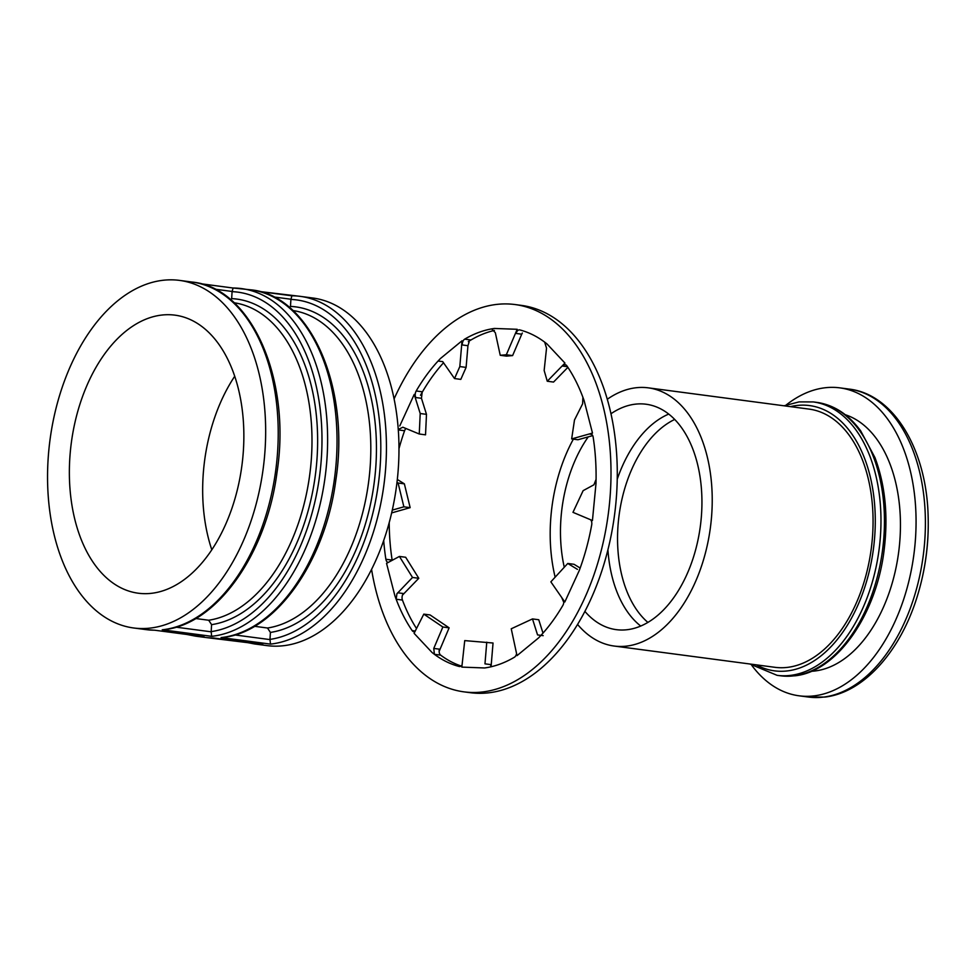 <?xml version="1.0" encoding="UTF-8"?>
<svg xmlns="http://www.w3.org/2000/svg" width="977" height="977" viewBox="0 0 977 977"><rect width="100%" height="100%" fill="white"/><g stroke="black" fill="none" stroke-linecap="round" stroke-linejoin="round"><path stroke-width="1.47" d="M584.893 611.382A113.698 69.758 -82.5 0 0 616.304 629.652A113.698 69.758 -82.5 0 0 627.466 629.677A113.698 69.758 -82.5 0 0 701.327 517.089A113.698 69.758 -82.5 0 0 646.115 404.234A113.698 69.758 -82.5 0 0 634.952 404.209A113.698 69.758 -82.5 0 0 611.028 413.711M849.135 389.09A155.319 95.294 -82.5 0 1 924.56 543.261A155.319 95.294 -82.5 0 1 823.66 697.077A155.319 95.294 -82.5 0 1 808.406 697.041L824.844 697.077C864.23 692.656 901.49 650.23 917.977 594.004L917.977 594.004A152.51 93.572 -82.5 0 0 928.113 531.793A152.51 93.572 -82.5 0 0 928.15 517.065L928.15 517.065C926.917 450.006 893.87 394.158 849.135 389.09L839.805 387.857A155.319 95.294 -82.5 0 0 824.551 387.832A155.319 95.294 -82.5 0 0 786.204 404.979M751.777 665.349A155.319 95.294 -82.5 0 0 799.076 695.807A155.319 95.294 -82.5 0 0 814.329 695.844A155.319 95.294 -82.5 0 0 915.229 542.027A155.319 95.294 -82.5 0 0 839.805 387.857M811.325 671.297A130.222 79.894 -82.5 0 0 815.16 670.955A130.222 79.894 -82.5 0 0 899.023 549.245A130.222 79.894 -82.5 0 0 845.264 414.712M756.296 664.836A133.8 82.092 -82.5 0 0 787.645 670.881A133.8 82.092 -82.5 0 0 875.172 527.788A133.8 82.092 -82.5 0 0 796.45 405.54A133.8 82.092 -82.5 0 0 790.442 406.64M577.566 624.413A130.222 79.894 -82.5 0 0 614.13 646.041L774.969 667.315A130.222 79.894 -82.5 0 0 787.755 667.34A130.222 79.894 -82.5 0 0 872.363 538.376A130.222 79.894 -82.5 0 0 809.115 409.107L648.276 387.845A130.222 79.894 -82.5 0 0 635.49 387.82A130.222 79.894 -82.5 0 0 607.34 399.227M573.365 439.137A130.222 79.894 -82.5 0 0 555.156 577.163M561.714 597.509A130.222 79.894 -82.5 0 0 563.79 602.296M614.13 646.041A130.222 79.894 -82.5 0 0 626.929 646.066A130.222 79.894 -82.5 0 0 711.525 517.102A130.222 79.894 -82.5 0 0 648.276 387.845M588.252 436.853A113.698 69.758 -82.5 0 0 564.279 567.246M674.716 419.438A110.193 67.608 -82.5 0 0 619.076 515.343A110.193 67.608 -82.5 0 0 647.885 622.41M668.744 414.065A113.698 69.758 -82.5 0 0 617.281 479.096M607.926 549.868A113.698 69.758 -82.5 0 0 640.717 626.049M397.688 592.77L403.318 593.515A5.007 3.078 -82.5 0 0 402.732 594.517A5.007 3.078 -82.5 0 0 402.439 600.061L396.173 599.243L396.918 593.747L412.514 577.456L399.41 556.438L405.675 557.269L418.791 578.286L412.514 577.456M422.162 392.363L421.453 398.298L415.811 397.554A5.007 3.078 97.5 0 1 415.909 391.533A5.007 3.078 97.5 0 1 416.19 390.983L422.455 391.814M405.98 428.5A5.007 3.078 -82.5 0 0 404.82 430.149A5.007 3.078 -82.5 0 0 404.588 430.747A171.293 105.089 -82.5 0 0 398.995 448.614M469.094 342.023L467.946 345.711L462.316 344.966A5.007 3.078 97.5 0 1 462.988 341.205A5.007 3.078 97.5 0 1 464.686 339.153L470.951 339.972M522.341 333.035L521.742 334.195L516.1 333.45A5.007 3.078 97.5 0 1 516.515 332.265A5.007 3.078 97.5 0 1 519.605 329.884A5.007 3.078 97.5 0 1 519.837 329.933A171.293 105.089 -82.5 0 1 546.986 343.928L564.95 363.09L562.764 366.07A5.007 3.078 97.5 0 1 565.256 364.714A5.007 3.078 97.5 0 1 566.855 365.801A171.293 105.089 -82.5 0 1 584.161 400.741L592.489 433.08L589.803 434.093A5.007 3.078 97.5 0 1 590.792 433.971A5.007 3.078 97.5 0 1 593.161 437.159A171.293 105.089 -82.5 0 1 595.982 483.664L592.441 520.521L572.974 512.339L583.135 490.649L593.931 484.787L596.092 479.304M371.565 569.347A195.339 119.841 -82.5 0 0 463.916 691.85L470.181 692.681A195.339 119.841 -82.5 0 0 590.462 600.012A195.339 119.841 -82.5 0 0 521.4 305.386L515.123 304.555A195.339 119.841 -82.5 0 0 394.855 397.224A195.339 119.841 -82.5 0 0 394.11 398.86M463.916 691.85A195.339 119.841 -82.5 0 0 584.185 599.182A195.339 119.841 -82.5 0 0 515.123 304.555M580.179 568.04L574.024 564.291L567.759 563.46L550.857 581.84L564.816 601.991L579.276 570.495A171.293 105.089 -82.5 0 0 591.696 524.857A5.007 3.078 97.5 0 0 590.584 519.74M542.992 633.12L538.754 619.748L532.489 618.917L511.24 628.785L517.016 655.64L538.522 637.944A171.293 105.089 -82.5 0 0 562.85 605.422A5.007 3.078 97.5 0 0 563.717 600.403M491.077 666.619L493.043 643.013L464.734 640.607L461.84 667.108L484.629 667.963A171.293 105.089 -82.5 0 0 514.354 657.265A5.007 3.078 97.5 0 0 516.577 653.601M440.651 655.127L434.386 654.297L433.776 648.423L439.406 649.168A5.007 3.078 -82.5 0 0 440.651 655.127A171.293 105.089 -82.5 0 0 461.12 666.009M423.798 614.13L430.075 614.948L449.127 627.832L442.862 627.002L423.798 614.13L414.089 633.328L432.054 652.489A171.293 105.089 -82.5 0 0 459.202 666.485L459.666 666.546M402.439 600.061A171.293 105.089 -82.5 0 0 416.52 628.529M399.41 556.438L386.55 563.338L394.867 595.677A171.293 105.089 -82.5 0 0 412.172 630.617L415.127 630.995M389.212 522.573A171.293 105.089 -82.5 0 0 392.168 560.2M383.692 540.464A171.293 105.089 -82.5 0 0 385.878 559.259L392.131 560.09M443.521 362.772A171.293 105.089 -82.5 0 0 420.501 395.258M462.316 344.966L462.023 340.778L440.517 358.461A171.293 105.089 -82.5 0 0 416.19 390.983M494.411 330.434A171.293 105.089 -82.5 0 0 468.301 341.608M516.1 333.45L517.199 329.298L494.411 328.455A171.293 105.089 -82.5 0 0 464.686 339.153M486.766 642.182L484.971 663.847L490.613 664.592A5.007 3.078 -82.5 0 0 491.138 666.754M462.072 664.946A5.007 3.078 97.5 0 1 459.434 666.522A5.007 3.078 97.5 0 1 459.202 666.485M415.03 631.46A5.007 3.078 97.5 0 1 413.784 631.704A5.007 3.078 97.5 0 1 412.172 630.617M388.223 562.434A5.007 3.078 97.5 0 1 385.878 559.259M415.811 397.554L414.224 394.427L399.764 425.923M544.665 342.121L546.534 348.154L544.152 370.466L547.267 381.238L553.544 382.068L567.893 367.34M547.267 381.238L564.95 363.09M506.513 356.117L500.236 355.286L506.33 354.761L512.607 355.591L506.513 356.117M521.742 334.195L512.607 355.591M506.33 354.761L517.199 329.298M491.675 328.883L495.339 332.73L500.236 355.286M460.802 379.381L454.525 378.551L459.825 366.57L466.102 367.401L460.802 379.381M467.946 345.711L466.102 367.401M459.825 366.57L462.023 340.778M442.728 361.637L438.111 361.026L442.752 361.673L454.525 378.551M425.532 434.838L419.255 434.008L420.208 413.515L426.485 414.346L425.532 434.838M421.453 398.298L426.485 414.346M420.208 413.515L414.224 394.427M398.567 429.318L402.866 427.218L419.255 434.008M410.157 507.649L403.88 506.819L398.091 483.017L404.368 483.847L410.157 507.649L391.643 512.913M397.321 479.475L404.368 483.847M398.091 483.017L396.992 482.333M392.278 510.116L403.88 506.819M402.5 595.103L418.791 578.286M439.149 651.366L449.127 627.832M433.776 648.423L442.862 627.002M543.188 635.661L537.558 634.916L532.489 618.917M577.444 569.371L567.759 563.46M582.89 397.175L582.622 403.819L574.488 420.012L571.655 438.917L577.932 439.748L592.709 435.608M571.655 438.917L592.489 433.08M165.186 314.777A140.236 86.037 97.5 0 1 174.993 315.156A140.236 86.037 97.5 0 1 242.821 457.541A140.236 86.037 97.5 0 1 148.028 593.601A140.236 86.037 97.5 0 1 138.221 593.21A140.236 86.037 97.5 0 1 70.405 450.824A140.236 86.037 97.5 0 1 165.186 314.777M145.878 628.455A175.298 107.555 97.5 0 1 133.629 627.979A175.298 107.555 97.5 0 1 48.85 449.994A175.298 107.555 97.5 0 1 167.336 279.923A175.298 107.555 97.5 0 1 179.585 280.399A175.298 107.555 97.5 0 1 264.364 458.384A175.298 107.555 97.5 0 1 145.878 628.455M254.557 626.306L267.515 628.016L270.409 632.424L269.982 639.398A171.293 105.089 -82.5 0 0 380.297 464.148A171.293 105.089 -82.5 0 0 290.902 299.426L291.903 295.799A175.298 107.555 97.5 0 1 300.354 296.373L312.909 298.022A175.298 107.555 97.5 0 1 397.676 476.007A175.298 107.555 97.5 0 1 279.202 646.078A175.298 107.555 97.5 0 1 266.941 645.602L254.399 643.941A175.298 107.555 97.5 0 0 262.85 644.515L204.987 637.407A175.298 107.555 -82.5 0 0 213.438 637.981L213.499 638.005M133.629 627.979L146.171 629.628A175.298 107.555 -82.5 0 0 154.635 630.202L204.034 636.735A175.298 107.555 97.5 0 1 195.583 636.161L204.987 637.407M154.684 630.226L146.171 629.628M211.789 549.746A140.236 86.037 97.5 0 1 234.736 376.243M290.902 299.426L290.474 306.412A164.283 100.79 97.5 0 1 375.962 464.38A164.283 100.79 97.5 0 1 270.409 632.424M232.086 291.647L231.659 298.632A164.283 100.79 97.5 0 1 317.146 456.601A164.283 100.79 97.5 0 1 211.594 624.645L211.166 631.63A171.293 105.089 -82.5 0 0 321.482 456.369A171.293 105.089 -82.5 0 0 232.086 291.647L233.088 288.02A175.298 107.555 97.5 0 1 241.539 288.594A175.298 107.555 97.5 0 1 326.599 463.513A175.298 107.555 97.5 0 1 211.655 636.332L211.166 631.63M195.742 618.526L208.699 620.236L211.594 624.645M259.418 291.5L291.903 295.799M259.32 291.476L300.354 296.373A175.298 107.555 97.5 0 1 385.414 471.293A175.298 107.555 97.5 0 1 270.47 644.112L269.982 639.398M222.158 637.529L221.058 637.578A175.298 107.555 -82.5 0 0 336.015 464.759A175.298 107.555 -82.5 0 0 250.955 289.839C310.332 295.396 350.401 387.148 335.807 480.269C325.194 562.434 274.879 632.901 222.158 637.529M200.505 283.696L233.088 288.02M163.342 629.75L162.243 629.799A175.298 107.555 -82.5 0 0 277.199 456.98A175.298 107.555 -82.5 0 0 192.139 282.06C251.516 287.617 291.586 379.369 276.992 472.489C266.379 554.655 216.064 625.121 163.342 629.75M816.711 402.377C833.808 404.82 848.476 414.333 860.713 430.918L874.952 457.59C885.162 484.922 888.264 515.416 884.234 549.098C876.723 614.643 836.898 671.761 794.753 675.828L780.562 675.791A137.891 84.608 -82.5 0 0 780.586 675.791A137.891 84.608 -82.5 0 0 794.118 675.815A137.891 84.608 -82.5 0 0 883.709 539.255A137.891 84.608 -82.5 0 0 816.735 402.377A137.891 84.608 -82.5 0 0 816.711 402.377L813.255 401.926A137.891 84.608 -82.5 0 1 813.279 401.926L799.088 401.889L784.03 405.797M780.586 675.791L777.106 675.327A137.891 84.608 -82.5 0 0 777.118 675.339A137.891 84.608 -82.5 0 0 790.649 675.363A137.891 84.608 -82.5 0 0 880.228 538.815A137.891 84.608 -82.5 0 0 813.279 401.926M404.588 430.747L398.323 429.917M567.454 366.693L562.764 366.07M591.708 434.35L589.803 434.093M213.438 637.981L262.85 644.515M154.635 630.202L204.034 636.735M267.515 628.016A160.277 98.335 -82.5 0 0 370.002 468.85A160.277 98.335 -82.5 0 0 292.941 310.552M208.699 620.236A160.277 98.335 -82.5 0 0 311.187 461.083A160.277 98.335 -82.5 0 0 234.126 302.772M200.603 283.721L232.978 288.007M162.243 629.799L211.655 636.332M221.058 637.578L270.47 644.112M175.982 627.161L211.154 631.814M234.798 634.94L269.97 639.593M214.903 289.18L232.099 291.464M273.719 296.959L290.914 299.231M917.977 594.004A243.505 243.505 0 0 0 928.15 517.065M808.406 697.041L799.076 695.807M777.118 675.339L749.884 663.994M246.021 642.304L254.399 643.941M187.205 634.525L195.583 636.161M179.585 280.399L192.139 282.06M233.027 287.995L250.955 289.839"/></g></svg>
